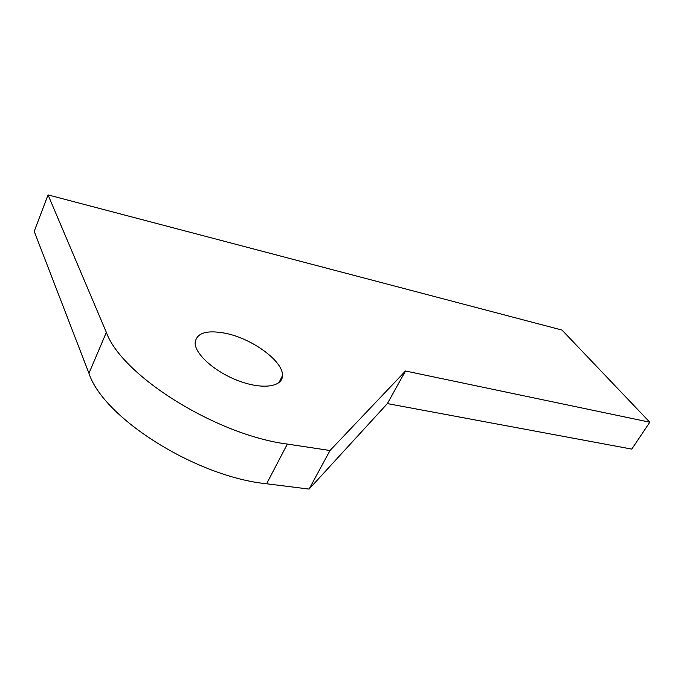 <?xml version="1.0" encoding="UTF-8"?>
<svg xmlns="http://www.w3.org/2000/svg" width="684" height="684" viewBox="0 0 684 684"><rect width="100%" height="100%" fill="white"/><g stroke="black" fill="none" stroke-linecap="round" stroke-linejoin="round"><path stroke-width="1.03" d="M649.8 422.208L561.991 330.064L48.051 194.914L106.353 332.373L88.954 373.302C103.395 418.257 196.488 476.774 266.606 483.776L309.1 489.086L387.375 403.603L405.484 371.01L649.8 422.208L631.768 449.106L387.375 403.603M225.173 333.219C252.199 338.452 283.603 361.468 282.458 375.73C282.389 386.853 262.776 389.829 239.212 381.082C215.648 372.489 195.043 354.423 195.12 342.958C196.325 333.005 206.346 329.765 225.173 333.219M405.484 371.01L330.013 450.499L309.1 489.086M330.013 450.499L287.34 444.078C216.939 435.169 121.923 375.935 106.353 332.373M88.954 373.302L34.2 231.354L48.051 194.914M266.606 483.776L287.34 444.078M278.952 382.664L282.458 375.73"/></g></svg>

